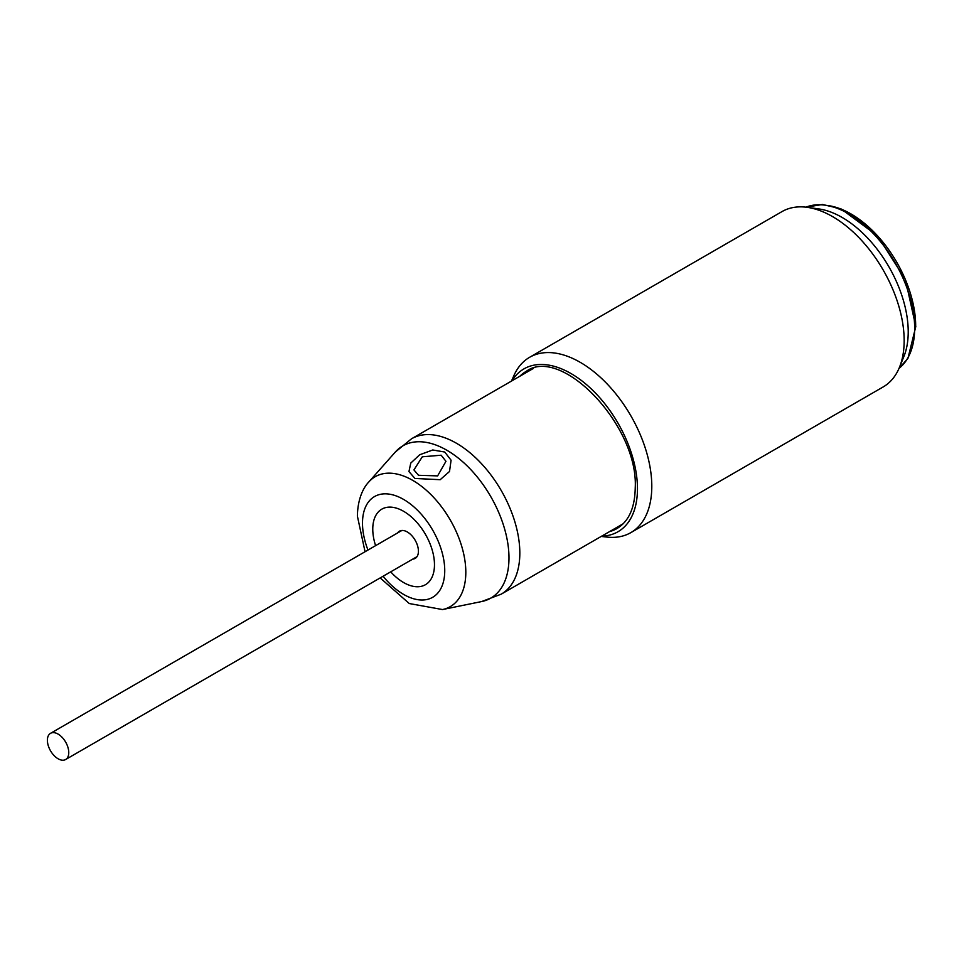 <?xml version="1.0" encoding="UTF-8"?>
<svg xmlns="http://www.w3.org/2000/svg" width="964" height="964" viewBox="0 0 964 964"><rect width="100%" height="100%" fill="white"/><g stroke="black" fill="none" stroke-linecap="round" stroke-linejoin="round"><path stroke-width="1.45" d="M375.599 545.648A43.633 25.197 60 0 1 372.767 529.116A43.633 25.197 60 0 1 403.615 511.306A43.633 25.197 60 0 1 434.475 564.735A43.633 25.197 60 0 1 390.709 571.833M412.749 559.12A15.713 9.074 -120 0 0 415.171 558.397A15.713 9.074 -120 0 0 418.424 551.203A15.713 9.074 -120 0 0 407.314 531.971A15.713 9.074 -120 0 0 399.47 531.188A15.713 9.074 -120 0 0 397.626 532.935M418.521 475.288L413.93 469.926L422.292 456.803L441.163 455.213L445.958 461.31L437.62 475.891L418.521 475.288M414.942 478.457L440.187 479.698L449.513 471.492L451.08 460.214L444.741 452.032L432.764 449.983L419.702 454.755L410.772 463.082L408.953 471.577L414.942 478.457M899.448 367.368L903.883 356.523A93.375 53.912 60 0 0 908.221 331.833A93.375 53.912 -120 0 0 818.641 208.899L807.049 207.308A101.22 58.443 -120 0 1 904.16 340.593A101.22 58.443 60 0 1 899.448 367.368A101.22 58.443 60 0 1 883.193 386.926L630.83 532.634A101.22 58.443 60 0 1 607.103 537.093L601.187 536.442M511.486 381.069L513.884 375.635A101.22 58.443 60 0 1 529.598 357.307A101.22 58.443 60 0 1 607.609 384.431A101.22 58.443 60 0 1 651.797 486.302A101.22 58.443 60 0 1 630.83 532.634M807.049 207.308A101.22 58.443 -120 0 0 781.973 211.61L529.598 357.307M58.081 758.764A15.111 8.724 -120 0 0 65.636 759.511A15.111 8.724 -120 0 0 67.95 747.401A15.111 8.724 -120 0 0 58.081 734.086A15.111 8.724 -120 0 0 50.514 733.339A15.111 8.724 -120 0 0 48.2 745.449A15.111 8.724 -120 0 0 58.081 758.764M367.971 550.046A58.165 33.583 60 0 1 362.488 523.187A58.165 33.583 60 0 1 403.615 499.436A58.165 33.583 60 0 1 444.741 570.676A58.165 33.583 60 0 1 383.094 576.231M365.055 551.745L357.379 516.053C357.752 497.063 364.428 486.471 368.826 481.952A75.023 43.32 60 0 1 428.305 492.062A75.023 43.32 60 0 1 465.817 572.279A75.023 43.32 60 0 1 442.488 609.549L481.639 601.56L501.244 594.149A89.7 51.791 60 0 0 519.825 553.083A89.7 51.791 60 0 0 480.662 462.804A89.7 51.791 60 0 0 411.544 438.777L533.466 368.381M368.826 481.952L395.312 452.044A87.917 50.767 60 0 1 465.022 463.877A87.917 50.767 60 0 1 508.98 557.891A87.917 50.767 60 0 1 481.639 601.56M601.741 536.129A94.026 54.285 -120 0 0 637.469 488.688A94.026 54.285 60 0 0 586.823 384.889A94.026 54.285 60 0 0 512.041 380.744M899.014 368.393L907.931 358.403L915.8 326.519L905.425 279.644L877.638 235.915L840.933 208.814L822.545 204.488L805.94 207.176A93.375 53.912 60 0 1 876.409 236.891A93.375 53.912 60 0 1 914.655 328.122A93.375 53.912 60 0 1 899.038 368.344M915.68 325.965A91.46 52.803 -120 0 0 826.076 205.332M519.849 376.237A90.749 52.393 60 0 1 526.199 371.369C561.313 345.401 638.457 425.654 635.24 487.724C634.89 507.835 628.793 521.452 616.948 528.549A90.749 52.393 60 0 1 609.549 531.61M380.165 577.918L409.266 603.536L442.488 609.549M623.166 523.753L501.244 594.149M395.312 452.044L411.544 438.777M417.014 556.65L65.636 759.511M401.892 530.465L50.514 733.339"/></g></svg>
